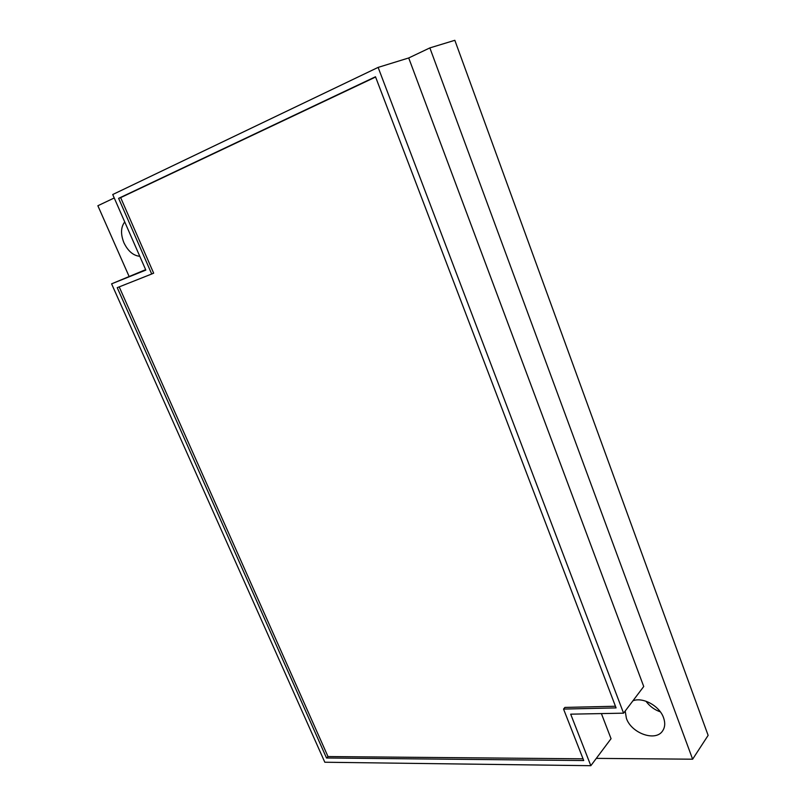 <?xml version="1.0" encoding="UTF-8"?>
<svg xmlns="http://www.w3.org/2000/svg" width="806" height="806" viewBox="0 0 806 806"><rect width="100%" height="100%" fill="white"/><g stroke="black" fill="none" stroke-linecap="round" stroke-linejoin="round"><path stroke-width="1.21" d="M596.319 758.375L692.626 759.202L708.131 735.374L454.836 40.3L429.86 47.907L408.713 57.961L378.125 67.392L112.729 194.528L145.836 270.091L111.591 283.843L324.818 762.234L590.828 765.7L570.688 714.166L623.572 713.169L378.125 67.392M645.969 701.22C649.646 706.247 654.442 709.794 660.346 711.849M114.24 197.964L97.869 205.742L129.131 276.508M145.654 269.657L111.591 283.843M590.828 765.7L611.049 738.699L601.397 713.592M623.572 713.169L643.732 686.51L408.713 57.961M692.626 759.202L429.86 47.907M124.739 221.922C120.769 227.181 120.507 234.133 123.933 242.787C127.993 251.129 133.272 255.643 139.791 256.298M625.194 711.023L626.393 718.307C631.37 733.349 655.701 742.024 662.633 730.861C665.061 727.234 665.363 722.851 663.55 717.713C659.54 705.905 642.785 696.757 632.922 700.807M616.076 707.9L375.495 76.761L118.613 198.347L151.709 274L117.223 287.671L326.511 757.993L583.725 760.542L563.545 709.068L616.076 707.9M563.545 709.068L564.895 707.426L615.452 706.247M326.511 757.993L327.992 756.552L583.04 758.809M119.197 286.886L327.992 756.552M151.709 274L153.664 273.174L120.658 197.631L118.613 198.347M375.586 77.023L120.658 197.631"/></g></svg>
